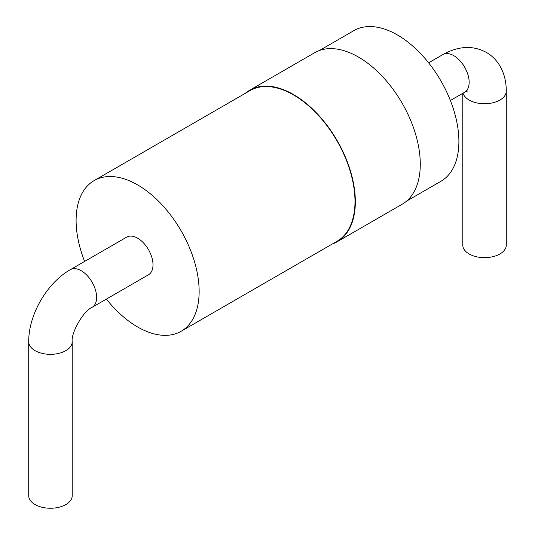 <?xml version="1.0" encoding="UTF-8"?>
<svg xmlns="http://www.w3.org/2000/svg" width="535" height="535" viewBox="0 0 535 535"><rect width="100%" height="100%" fill="white"/><g stroke="black" fill="none" stroke-linecap="round" stroke-linejoin="round"><path stroke-width="0.8" d="M462.782 93.331L462.782 245.09A21.748 12.559 0 0 0 469.148 253.971A21.748 12.559 0 0 0 492.855 256.693A21.748 12.559 0 0 0 506.284 245.09L506.284 91.171A21.748 12.559 0 0 1 492.855 102.773A21.748 12.559 0 0 1 469.148 100.052A21.748 12.559 0 0 1 463.056 93.17M406.506 201.167L440.88 181.318A87.004 50.23 -120 0 0 454.215 111.601A87.004 50.23 -120 0 0 397.378 34.935A87.004 50.23 -120 0 0 353.876 30.629L319.502 50.471M332.382 243.96A87.486 50.511 -120 0 0 337.217 241.726L402.159 204.236A87.486 50.511 -120 0 0 415.568 134.131A87.486 50.511 -120 0 0 358.417 57.038A87.486 50.511 -120 0 0 314.674 52.704L249.731 90.194A87.486 50.511 -120 0 0 245.384 93.264M337.217 241.726A87.486 50.511 -120 0 0 350.626 171.621A87.486 50.511 -120 0 0 293.474 94.528A87.486 50.511 -120 0 0 249.731 90.194M106.378 299.092A87.004 50.23 -120 0 0 181.124 331.285L336.976 241.305A87.004 50.23 -120 0 0 350.311 171.588A87.004 50.23 -120 0 0 293.474 94.922A87.004 50.23 -120 0 0 249.972 90.616L94.12 180.596A87.004 50.23 -120 0 0 84.63 261.421M181.124 331.285A87.004 50.23 -120 0 0 194.459 261.568A87.004 50.23 -120 0 0 137.622 184.903A87.004 50.23 -120 0 0 94.12 180.596M148.496 274.776A21.748 12.559 -120 0 0 148.496 249.658A21.748 12.559 -120 0 0 126.748 237.105L70.352 269.66A21.748 12.559 -120 0 1 92.107 282.219A21.748 12.559 -120 0 1 92.107 307.337L148.496 274.776M72.218 341.778L72.218 495.691A21.748 12.559 180 0 1 50.471 508.25A21.748 12.559 180 0 1 28.716 495.691L28.716 341.778A21.748 12.559 0 0 0 50.471 354.337A21.748 12.559 0 0 0 72.218 341.778C70.727 333.017 83.774 310.427 92.107 307.337M506.284 91.171C506.264 80.631 503.702 71.529 498.607 63.866C495.316 59.031 491.217 55.199 486.302 52.37C472.933 45.201 458.468 45.936 442.893 54.577A21.748 12.559 60 0 1 464.647 67.136A21.748 12.559 60 0 1 464.647 92.254L467.69 90.963M442.893 54.577L428.622 62.816M464.647 92.254L450.37 100.493M28.716 341.778C28.449 314.941 46.98 282.848 70.352 269.66"/></g></svg>
